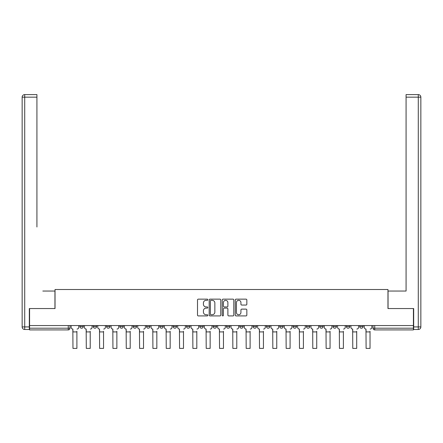 <?xml version="1.0" encoding="UTF-8"?>
<svg xmlns="http://www.w3.org/2000/svg" width="443" height="443" viewBox="0 0 443 443"><rect width="100%" height="100%" fill="white"/><g stroke="black" fill="none" stroke-linecap="round" stroke-linejoin="round"><path stroke-width="0.66" d="M207.833 299.734A0.587 0.587 0 0 0 207.246 299.147L198.342 299.147A0.836 0.836 0 0 0 197.5 299.983L197.5 315.078A0.836 0.836 0 0 0 198.342 315.914L207.246 315.914A0.587 0.587 0 0 0 207.833 315.327A0.587 0.587 0 0 0 207.246 314.74L206.095 314.74A2.68 2.68 0 0 1 203.415 312.06L203.415 310.798A2.68 2.68 0 0 1 206.095 308.118L207.246 308.118A0.587 0.587 0 0 0 207.833 307.531A0.587 0.587 0 0 0 207.246 306.944L206.095 306.944A2.68 2.68 0 0 1 203.415 304.263L203.415 303.001A2.68 2.68 0 0 1 206.095 300.321L207.246 300.321A0.587 0.587 0 0 0 207.833 299.734M359.694 326.491L359.694 325.55L359.694 326.491A1.706 1.706 0 0 0 361.405 328.202A1.706 1.706 0 0 1 359.694 326.491L363.11 326.491A1.706 1.706 0 0 1 361.405 328.202M346.371 326.491L346.371 325.55L346.371 326.491A1.706 1.706 0 0 0 348.082 328.202A1.706 1.706 0 0 1 346.371 326.491L349.787 326.491A1.706 1.706 0 0 1 348.082 328.202M306.401 325.55L306.401 326.491L309.818 326.491A1.706 1.706 0 0 1 308.106 328.202A1.706 1.706 0 0 1 306.401 326.491L306.401 325.55M293.072 325.55L293.072 326.491L296.489 326.491A1.706 1.706 0 0 1 294.783 328.202A1.706 1.706 0 0 1 293.072 326.491L293.072 325.55M226.456 325.55L226.456 326.491L229.873 326.491A1.706 1.706 0 0 1 228.162 328.202A1.706 1.706 0 0 1 226.456 326.491L226.456 325.55M199.804 325.55L199.804 326.491L203.221 326.491A1.706 1.706 0 0 1 201.515 328.202A1.706 1.706 0 0 1 199.804 326.491L199.804 325.55M186.481 325.55L186.481 326.491L189.897 326.491A1.706 1.706 0 0 1 188.192 328.202A1.706 1.706 0 0 1 186.481 326.491L186.481 325.55M173.158 325.55L173.158 326.491L176.574 326.491A1.706 1.706 0 0 1 174.863 328.202A1.706 1.706 0 0 1 173.158 326.491L173.158 325.55M159.834 325.55L159.834 326.491L163.251 326.491A1.706 1.706 0 0 1 161.54 328.202A1.706 1.706 0 0 1 159.834 326.491L159.834 325.55M146.511 325.55L146.511 326.491L149.928 326.491A1.706 1.706 0 0 1 148.217 328.202A1.706 1.706 0 0 1 146.511 326.491L146.511 325.55M133.182 326.491L133.182 325.55L133.182 326.491A1.706 1.706 0 0 0 134.893 328.202A1.706 1.706 0 0 1 133.182 326.491L136.599 326.491A1.706 1.706 0 0 1 134.893 328.202A1.706 1.706 0 0 0 136.599 326.491A1.706 1.706 0 0 1 134.893 328.202M119.859 326.491L119.859 325.55L119.859 326.491A1.706 1.706 0 0 0 121.57 328.202A1.706 1.706 0 0 1 119.859 326.491L123.276 326.491A1.706 1.706 0 0 1 121.57 328.202M106.536 326.491L106.536 325.55L106.536 326.491A1.706 1.706 0 0 0 108.247 328.202A1.706 1.706 0 0 1 106.536 326.491L109.953 326.491A1.706 1.706 0 0 1 108.247 328.202M246.003 305.055A0.836 0.836 0 0 0 246.84 304.219L246.84 299.983A0.836 0.836 0 0 0 246.003 299.147L236.108 299.147A0.836 0.836 0 0 0 235.272 299.983L235.272 315.078A0.836 0.836 0 0 0 236.108 315.914L246.003 315.914A0.836 0.836 0 0 0 246.84 315.078L246.84 309.962A0.836 0.836 0 0 0 246.003 309.125L241.767 309.125A0.836 0.836 0 0 0 240.931 309.962L240.931 312.498A2.243 2.243 0 0 1 238.688 314.74A2.243 2.243 0 0 1 236.446 312.498L236.446 302.563A2.243 2.243 0 0 1 238.688 300.321A2.243 2.243 0 0 1 240.931 302.563L240.931 304.219A0.836 0.836 0 0 0 241.767 305.055L246.003 305.055M29.581 325.55L29.581 308.555L55.032 308.555L55.032 289.506L387.968 289.506L387.968 308.555L413.419 308.555L413.419 325.55L29.581 325.55L29.581 328.202L69.983 328.202L69.983 325.55M220.769 299.983A0.836 0.836 0 0 0 219.927 299.147L210.037 299.147A0.836 0.836 0 0 0 209.196 299.983L209.196 315.078A0.836 0.836 0 0 0 210.037 315.914L219.927 315.914A0.836 0.836 0 0 0 220.769 315.078L220.769 299.983M223.073 299.147L232.963 299.147A0.836 0.836 0 0 1 233.804 299.983L233.804 315.078A0.836 0.836 0 0 1 232.963 315.914L228.732 315.914A0.836 0.836 0 0 1 227.89 315.078L227.89 308.954A0.836 0.836 0 0 0 227.054 308.118L224.247 308.118A0.836 0.836 0 0 0 223.405 308.954L223.405 315.327A0.587 0.587 0 0 1 222.818 315.914A0.587 0.587 0 0 1 222.231 315.327L222.231 299.983A0.836 0.836 0 0 1 223.073 299.147M373.017 325.55L373.017 328.202L413.419 328.202L413.419 329.908L374.728 329.908A1.706 1.706 0 0 1 373.017 328.202M413.419 325.55L413.419 328.202M68.272 325.55L68.272 329.908A1.706 1.706 0 0 0 69.983 328.202A1.706 1.706 0 0 1 68.272 329.908L29.581 329.908L29.581 328.202M363.11 325.55L363.11 326.491L363.11 325.55M349.787 325.55L349.787 326.491L349.787 325.55M336.464 325.55L336.464 326.491A1.706 1.706 0 0 1 334.753 328.202A1.706 1.706 0 0 1 333.047 326.491L336.464 326.491L336.464 325.55M333.047 325.55L333.047 326.491M323.141 325.55L323.141 326.491A1.706 1.706 0 0 1 321.43 328.202A1.706 1.706 0 0 1 319.724 326.491L323.141 326.491A1.706 1.706 0 0 1 321.43 328.202A1.706 1.706 0 0 0 323.141 326.491M319.724 325.55L319.724 326.491M309.818 325.55L309.818 326.491M296.489 325.55L296.489 326.491M283.166 325.55L283.166 326.491A1.706 1.706 0 0 1 281.46 328.202A1.706 1.706 0 0 1 279.749 326.491A1.706 1.706 0 0 0 281.46 328.202M279.749 325.55L279.749 326.491L283.166 326.491M269.842 325.55L269.842 326.491A1.706 1.706 0 0 1 268.137 328.202A1.706 1.706 0 0 1 266.426 326.491L269.842 326.491A1.706 1.706 0 0 1 268.137 328.202A1.706 1.706 0 0 0 269.842 326.491M266.426 325.55L266.426 326.491M256.519 325.55L256.519 326.491A1.706 1.706 0 0 1 254.808 328.202A1.706 1.706 0 0 1 253.103 326.491A1.706 1.706 0 0 0 254.808 328.202M253.103 325.55L253.103 326.491L256.519 326.491M243.196 325.55L243.196 326.491A1.706 1.706 0 0 1 241.485 328.202A1.706 1.706 0 0 1 239.779 326.491L243.196 326.491M239.779 325.55L239.779 326.491M229.873 325.55L229.873 326.491M216.544 325.55L216.544 326.491A1.706 1.706 0 0 1 214.838 328.202A1.706 1.706 0 0 1 213.127 326.491L216.544 326.491M213.127 325.55L213.127 326.491M203.221 325.55L203.221 326.491M189.897 325.55L189.897 326.491M176.574 325.55L176.574 326.491L176.574 325.55M163.251 325.55L163.251 326.491A1.706 1.706 0 0 1 161.54 328.202A1.706 1.706 0 0 0 163.251 326.491M149.928 325.55L149.928 326.491A1.706 1.706 0 0 1 148.217 328.202A1.706 1.706 0 0 0 149.928 326.491L149.928 325.55M136.599 325.55L136.599 326.491M123.276 325.55L123.276 326.491L123.276 325.55M109.953 325.55L109.953 326.491L109.953 325.55M93.213 325.55L93.213 326.491L96.629 326.491L96.629 325.55L96.629 326.491A1.706 1.706 0 0 1 94.918 328.202A1.706 1.706 0 0 1 93.213 326.491A1.706 1.706 0 0 0 94.918 328.202A1.706 1.706 0 0 0 96.629 326.491A1.706 1.706 0 0 1 94.918 328.202M79.89 325.55L79.89 326.491L83.306 326.491L83.306 325.55L83.306 326.491A1.706 1.706 0 0 1 81.595 328.202A1.706 1.706 0 0 1 79.89 326.491A1.706 1.706 0 0 0 81.595 328.202A1.706 1.706 0 0 0 83.306 326.491A1.706 1.706 0 0 1 81.595 328.202M210.957 300.321A0.587 0.587 0 0 0 210.37 300.908L210.37 314.153A0.587 0.587 0 0 0 210.957 314.74L212.175 314.74A2.68 2.68 0 0 0 214.855 312.06L214.855 303.001A2.68 2.68 0 0 0 212.175 300.321L210.957 300.321M227.89 302.608A2.243 2.243 0 0 0 225.648 300.365A2.243 2.243 0 0 0 223.405 302.608L223.405 306.107A0.836 0.836 0 0 0 224.247 306.944L227.054 306.944A0.836 0.836 0 0 0 227.89 306.107L227.89 302.608M71.135 327.344L71.135 325.55L71.135 327.344A1.706 1.706 0 0 0 72.84 329.055L72.968 331.275M72.84 329.055L72.968 348.397L76.899 348.397L76.899 331.275M78.738 327.344L78.738 325.55L78.738 327.344A1.706 1.706 0 0 1 77.027 329.055M84.458 327.344L84.458 325.55L84.458 327.344A1.706 1.706 0 0 0 86.163 329.055L86.296 331.275M86.163 329.055L86.296 348.397L90.222 348.397L90.222 331.275M92.061 327.344L92.061 325.55L92.061 327.344A1.706 1.706 0 0 1 90.35 329.055M97.781 327.344L97.781 325.55L97.781 327.344A1.706 1.706 0 0 0 99.492 329.055L99.62 331.275M99.492 329.055L99.62 348.397L103.546 348.397L103.546 331.275M105.384 327.344L105.384 325.55L105.384 327.344A1.706 1.706 0 0 1 103.673 329.055M29.327 326.917L29.327 329.481L24.714 329.481A2.564 2.564 0 0 1 22.15 326.917L22.15 97.161A2.564 2.564 0 0 1 24.714 94.603L36.924 94.603L36.924 97.161L24.714 97.161L24.714 326.917L29.327 326.917L29.327 308.555L54.949 308.555L54.949 291.045L42.821 291.045M36.924 97.161L36.924 226.988M24.714 94.603A2.564 2.564 0 0 0 22.15 97.161A2.564 2.564 0 0 1 24.714 94.603A2.564 2.564 0 0 0 22.15 97.161L24.714 97.161L24.714 94.603M400.179 291.045L406.076 291.045L406.076 94.603L418.286 94.603L406.076 94.603M413.673 326.917L418.286 326.917L418.286 97.161L420.85 97.161A2.564 2.564 0 0 0 418.286 94.603A2.564 2.564 0 0 1 420.85 97.161A2.564 2.564 0 0 0 418.286 94.603A2.564 2.564 0 0 1 420.85 97.161L420.85 326.917A2.564 2.564 0 0 1 418.286 329.481L413.673 329.481L413.673 308.555L388.051 308.555L388.051 291.045L406.076 291.045L406.076 226.988M418.286 329.481A2.564 2.564 0 0 0 420.85 326.917L418.286 326.917L418.286 329.481M111.104 327.344L111.104 325.55L111.104 327.344A1.706 1.706 0 0 0 112.815 329.055L112.943 331.275M112.815 329.055L112.943 348.397L116.869 348.397L116.869 331.275M118.707 327.344L118.707 325.55L118.707 327.344A1.706 1.706 0 0 1 117.002 329.055M124.428 327.344L124.428 325.55L124.428 327.344A1.706 1.706 0 0 0 126.139 329.055L126.266 331.275M126.139 329.055L126.266 348.397L130.198 348.397L130.198 331.275M132.031 327.344L132.031 325.55L132.031 327.344A1.706 1.706 0 0 1 130.325 329.055M137.756 327.344L137.756 325.55L137.756 327.344A1.706 1.706 0 0 0 139.462 329.055L139.589 331.275M139.462 329.055L139.589 348.397L143.521 348.397L143.521 331.275M145.354 327.344L145.354 325.55L145.354 327.344A1.706 1.706 0 0 1 143.648 329.055M151.08 327.344L151.08 325.55L151.08 327.344A1.706 1.706 0 0 0 152.785 329.055L152.913 331.275M152.785 329.055L152.913 348.397L156.844 348.397L156.844 331.275M158.683 327.344L158.683 325.55L158.683 327.344A1.706 1.706 0 0 1 156.972 329.055M164.403 327.344L164.403 325.55L164.403 327.344A1.706 1.706 0 0 0 166.108 329.055L166.241 331.275M166.108 329.055L166.241 348.397L170.167 348.397L170.167 331.275M172.006 327.344L172.006 325.55L172.006 327.344A1.706 1.706 0 0 1 170.295 329.055M177.726 327.344L177.726 325.55L177.726 327.344A1.706 1.706 0 0 0 179.437 329.055L179.565 331.275M179.437 329.055L179.565 348.397L183.491 348.397L183.491 331.275M185.329 327.344L185.329 325.55L185.329 327.344A1.706 1.706 0 0 1 183.618 329.055M191.049 327.344L191.049 325.55L191.049 327.344A1.706 1.706 0 0 0 192.76 329.055L192.888 331.275M192.76 329.055L192.888 348.397L196.814 348.397L196.814 331.275M198.652 327.344L198.652 325.55L198.652 327.344A1.706 1.706 0 0 1 196.947 329.055M204.373 327.344L204.373 325.55L204.373 327.344A1.706 1.706 0 0 0 206.084 329.055L206.211 331.275M206.084 329.055L206.211 348.397L210.143 348.397L210.143 331.275M211.975 327.344L211.975 325.55L211.975 327.344A1.706 1.706 0 0 1 210.27 329.055M217.701 327.344L217.701 325.55L217.701 327.344A1.706 1.706 0 0 0 219.407 329.055L219.534 331.275M219.407 329.055L219.534 348.397L223.466 348.397L223.466 331.275M225.299 327.344L225.299 325.55L225.299 327.344A1.706 1.706 0 0 1 223.593 329.055M231.024 327.344L231.024 325.55L231.024 327.344A1.706 1.706 0 0 0 232.73 329.055L232.857 331.275M232.73 329.055L232.857 348.397L236.789 348.397L236.789 331.275M238.627 327.344L238.627 325.55L238.627 327.344A1.706 1.706 0 0 1 236.916 329.055M244.348 327.344L244.348 325.55L244.348 327.344A1.706 1.706 0 0 0 246.053 329.055L246.186 331.275M246.053 329.055L246.186 348.397L250.112 348.397L250.112 331.275M251.951 327.344L251.951 325.55L251.951 327.344A1.706 1.706 0 0 1 250.24 329.055M257.671 327.344L257.671 325.55L257.671 327.344A1.706 1.706 0 0 0 259.382 329.055L259.509 331.275M259.382 329.055L259.509 348.397L263.435 348.397L263.435 331.275M265.274 327.344L265.274 325.55L265.274 327.344A1.706 1.706 0 0 1 263.563 329.055M270.994 327.344L270.994 325.55L270.994 327.344A1.706 1.706 0 0 0 272.705 329.055L272.833 331.275M272.705 329.055L272.833 348.397L276.759 348.397L276.759 331.275M278.597 327.344L278.597 325.55L278.597 327.344A1.706 1.706 0 0 1 276.892 329.055M284.317 327.344L284.317 325.55L284.317 327.344A1.706 1.706 0 0 0 286.028 329.055L286.156 331.275M286.028 329.055L286.156 348.397L290.087 348.397L290.087 331.275M291.92 327.344L291.92 325.55L291.92 327.344A1.706 1.706 0 0 1 290.215 329.055M297.646 327.344L297.646 325.55L297.646 327.344A1.706 1.706 0 0 0 299.352 329.055L299.479 331.275M299.352 329.055L299.479 348.397L303.411 348.397L303.411 331.275M305.244 327.344L305.244 325.55L305.244 327.344A1.706 1.706 0 0 1 303.538 329.055M310.969 327.344L310.969 325.55L310.969 327.344A1.706 1.706 0 0 0 312.675 329.055L312.802 331.275M312.675 329.055L312.802 348.397L316.734 348.397L316.734 331.275M318.572 327.344L318.572 325.55L318.572 327.344A1.706 1.706 0 0 1 316.861 329.055M324.293 327.344L324.293 325.55L324.293 327.344A1.706 1.706 0 0 0 325.998 329.055L326.131 331.275M325.998 329.055L326.131 348.397L330.057 348.397L330.057 331.275M331.896 327.344L331.896 325.55L331.896 327.344A1.706 1.706 0 0 1 330.185 329.055M337.616 327.344L337.616 325.55L337.616 327.344A1.706 1.706 0 0 0 339.327 329.055L339.454 331.275M339.327 329.055L339.454 348.397L343.38 348.397L343.38 331.275M345.219 327.344L345.219 325.55L345.219 327.344A1.706 1.706 0 0 1 343.508 329.055M350.939 327.344L350.939 325.55L350.939 327.344A1.706 1.706 0 0 0 352.65 329.055L352.778 331.275M352.65 329.055L352.778 348.397L356.704 348.397L356.704 331.275M358.542 327.344L358.542 325.55L358.542 327.344A1.706 1.706 0 0 1 356.836 329.055M364.262 327.344L364.262 325.55L364.262 327.344A1.706 1.706 0 0 0 365.973 329.055L366.101 331.275M365.973 329.055L366.101 348.397L370.032 348.397L370.032 331.275M371.865 327.344L371.865 325.55L371.865 327.344A1.706 1.706 0 0 1 370.16 329.055M374.728 325.55L374.728 329.908M76.899 331.918L72.968 331.918M24.714 329.481L24.714 326.917L22.15 326.917M418.286 94.603L418.286 97.161L406.076 97.161M90.222 331.918L86.296 331.918M103.546 331.918L99.62 331.918M116.869 331.918L112.943 331.918M130.198 331.918L126.266 331.918M143.521 331.918L139.589 331.918M156.844 331.918L152.913 331.918M170.167 331.918L166.241 331.918M183.491 331.918L179.565 331.918M196.814 331.918L192.888 331.918M210.143 331.918L206.211 331.918M223.466 331.918L219.534 331.918M236.789 331.918L232.857 331.918M250.112 331.918L246.186 331.918M263.435 331.918L259.509 331.918M276.759 331.918L272.833 331.918M290.087 331.918L286.156 331.918M303.411 331.918L299.479 331.918M316.734 331.918L312.802 331.918M330.057 331.918L326.131 331.918M343.38 331.918L339.454 331.918M356.704 331.918L352.778 331.918M370.032 331.918L366.101 331.918"/></g></svg>
